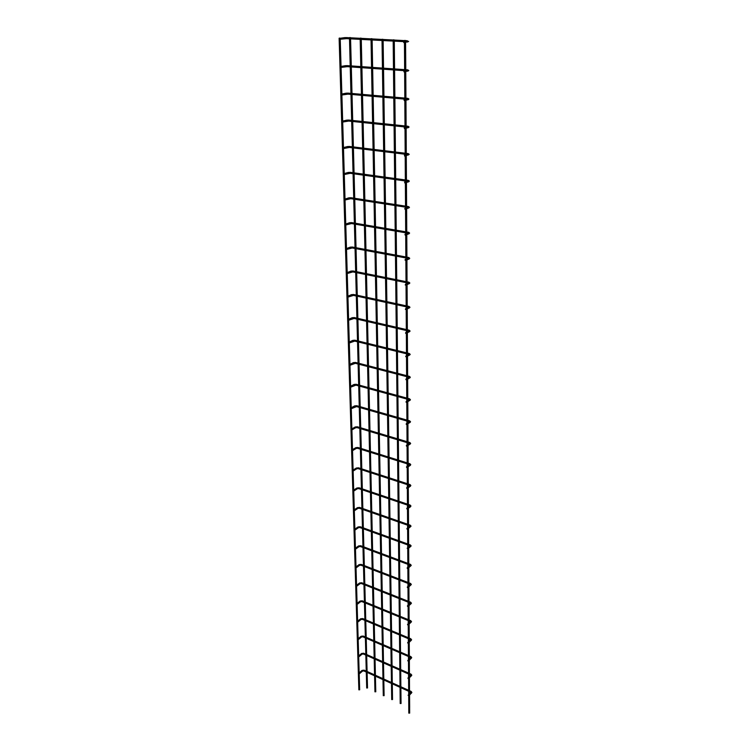 <?xml version="1.0" encoding="UTF-8"?>
<svg xmlns="http://www.w3.org/2000/svg" width="751" height="751" viewBox="0 0 751 751"><rect width="100%" height="100%" fill="white"/><g stroke="black" fill="none" stroke-linecap="round" stroke-linejoin="round"><path stroke-width="1.13" d="M349.684 37.588L350.36 37.578L349.684 37.588M367.436 687.841L366.788 687.869M360.386 38.141L361.071 38.132L360.386 38.141M375.688 691.662L375.031 691.68M339.978 38.113L339.292 38.094L339.978 38.113M339.236 38.217L340.851 38.752L340.663 39.202L340.062 38.263M359.579 689.671L358.94 689.69M371.229 38.695L371.923 38.695L371.229 38.695M384.024 695.52L383.357 695.539M382.897 39.305L382.203 39.277L382.897 39.305M392.444 699.425L391.778 699.434M394.059 39.878L393.355 39.85L394.059 39.878M400.968 703.368L400.283 703.368M405.38 40.46L404.667 40.432L405.38 40.46M405.362 41.53L404.639 41.502L405.362 41.53M404.554 41.643L405.427 41.624M409.586 712.99L408.891 712.99M404.338 42.122L403.775 42.6L403.691 41.605L404.338 42.122L403.738 42.497L404.113 42.122M404.526 71.401L404 71.88L403.888 70.894L404.526 71.401L403.954 71.777L404.31 71.411M404.714 100.071L404.207 100.54L404.066 99.554L404.714 100.071L404.16 100.437L404.498 100.08M404.902 128.139L404.423 128.59L404.254 127.632L404.902 128.139L404.367 128.496L404.686 128.139M405.08 155.626L404.62 156.067L404.432 155.119L404.864 155.626M405.258 182.549L404.817 182.981L404.611 182.042L405.042 182.549M344.7 199.466L345.62 199.55L344.747 199.513M405.427 208.928L405.014 209.341L404.789 208.412L405.221 208.928M345.451 224.446L346.361 224.54L345.498 224.493M405.596 234.772L405.202 235.176L404.958 234.265L405.39 234.781M346.183 248.947L347.093 249.041L346.23 248.994M405.061 260.09L405.127 259.593L405.765 260.109L405.08 260.156M346.906 272.979L347.807 273.092L346.953 273.035M405.221 284.873L405.925 284.939L405.277 285.033M347.61 296.561L348.502 296.683L347.657 296.617M405.38 309.187L406.084 309.29L405.465 309.412M348.304 319.71L349.187 319.832L348.351 319.766M405.531 332.928L406.244 333.172L405.643 333.303M348.99 342.428L349.863 342.559L349.037 342.484M405.69 356.34L406.394 356.603L405.822 356.744M349.656 364.723L350.529 364.864L349.703 364.789M405.85 379.302L406.544 379.584L406 379.734M350.313 386.624L351.177 386.765L350.36 386.69M406 401.841L406.695 402.132L406.169 402.283M350.961 408.131L351.815 408.281L351.008 408.206M406.16 424.052L406.835 424.259L406.329 424.418M351.59 429.253L352.444 429.412L351.637 429.328M406.3 445.672L406.976 445.981L406.498 446.15M352.219 450.009L353.054 450.168L352.266 450.084M406.451 466.991L407.117 467.31L406.657 467.479M352.829 470.389L353.665 470.558L352.876 470.473M406.591 487.925L407.258 488.253L406.807 488.413M353.43 490.431L354.256 490.6L353.477 490.506M406.732 508.483L406.958 508.981M354.021 510.117L354.838 510.295L354.068 510.201M406.873 528.666L407.108 529.183M354.603 529.474L355.411 529.652L354.65 529.558M355.176 548.502L355.974 548.69L355.214 548.587M407.136 568L407.399 568.526M355.73 567.212L356.528 567.399L355.777 567.305M407.267 587.151L407.54 587.676M356.284 585.611L357.082 585.808L356.331 585.705M407.399 605.973L407.671 606.508M356.969 604.011L356.875 603.541L357.617 603.907L356.988 604.029M356.875 603.804L357.485 603.926L356.828 603.71M407.521 624.475L407.812 625.02M357.467 621.762L358.143 621.715L357.579 621.875M357.41 621.603L358.02 621.734L357.363 621.509M407.652 642.734L407.943 643.213M407.643 642.687L407.99 643.222L407.643 642.687M357.983 639.261L358.659 639.232L358.133 639.401M357.936 639.12L358.537 639.251L357.889 639.026M407.774 660.617L408.065 661.105M358.49 656.477L359.175 656.468L358.668 656.646M358.452 656.346L359.053 656.487L358.405 656.252M407.896 678.209L408.347 678.763M358.987 673.422L359.673 673.422L359.194 673.609L359.673 689.831M358.959 673.309L359.551 673.45L358.912 673.206M344.211 38.714L344.756 38.207L344.08 37.719L340.513 38.207M346.709 38.648L346.746 37.606L407.277 40.732M404.085 41.54L407.502 41.023L408.244 41.521L407.633 42.037M407.08 41.089L408.647 41.399L405.578 42.356L405.775 69.721M345.028 66.764L345.554 66.276L344.869 65.778L341.329 66.379M347.469 66.689L347.525 65.656L404.629 69.636M405.747 70.547L407.643 70.19L408.394 70.678L407.812 71.195M407.23 70.265L407.69 69.852L408.797 70.519L405.756 71.57L405.944 98.184M345.826 94.251L346.333 93.762L345.638 93.284L342.127 93.978M348.211 94.166L348.286 93.152L404.817 98.081M405.925 99.151L407.793 98.738L408.544 99.226L407.99 99.723M407.38 98.832L407.849 98.343L408.938 99.038L408.394 99.639L405.934 100.183M346.615 121.183L347.093 120.704L346.399 120.226L342.907 121.024M348.943 121.089L349.037 120.085L404.996 125.933M406.282 127.116L407.934 126.694L408.685 127.172L408.159 127.661M407.53 126.797L408.009 126.252L409.07 126.966L408.544 127.567L406.103 128.186M347.384 147.581L347.835 147.121L347.15 146.642L343.676 147.534M349.656 147.478L349.759 146.492L405.174 153.213M407.68 154.19L408.159 153.579L409.211 154.312L408.328 155.025M406.263 154.593L408.075 154.077L408.826 154.546L406.272 155.617L406.441 180.09L408.093 180.324M348.135 173.453L348.567 173.002L347.882 172.533L344.427 173.528M350.36 173.35L350.482 172.373L405.352 179.94M407.831 181.01L408.309 180.353L409.342 181.104L408.497 181.826M407.192 181.216L408.215 180.888L408.844 181.723L406.432 182.493M348.877 198.827L349.281 198.395L348.595 197.926L345.169 199.006M351.046 198.715L351.186 197.757L405.521 206.131M407.981 207.295L408.45 206.581L409.473 207.351L408.657 208.093M406.582 207.783L408.347 207.173L409.098 207.642L406.591 208.816M349.6 223.714L349.985 223.291L349.299 222.822L345.892 223.995M351.721 223.591L351.872 222.653L405.69 231.796M408.14 233.054L408.591 232.284L409.605 233.082L408.816 233.824M407.84 233.167L406.742 232.979L406.77 233.57L408.478 232.923L409.117 233.711L406.751 234.622M350.313 248.121L350.67 247.708L349.994 247.248L346.605 248.506M352.379 247.999L352.548 247.07L405.85 256.955M408.291 258.297L408.732 257.49L409.727 258.297L408.966 259.057M408.112 258.372L406.892 258.147L406.92 258.86L408.61 258.166L409.257 258.935L406.901 259.902M351.008 272.069L350.67 271.214L347.3 272.557M353.036 271.946L353.214 271.027L406.009 281.625M408.45 283.043L408.863 282.198L409.849 283.014L409.117 283.784M407.051 283.653L408.741 282.911L409.483 283.371L407.051 284.695M351.693 295.575L351.337 294.721L347.985 296.147M353.665 295.443L353.862 294.533L406.169 305.807M407.192 307.018L408.572 307.309L409.004 306.427L409.971 307.262L409.267 308.032M407.192 307.957L408.873 307.178L409.605 307.638L407.202 309.008M352.36 318.64L351.984 317.804L348.661 319.306M354.294 318.508L354.5 317.607L406.319 329.539M407.333 330.75L408.779 331.078L409.135 330.187L410.084 331.041L409.408 331.82M407.342 331.801L408.995 330.975L409.727 331.435L407.342 332.853M353.017 341.273L352.632 340.456L349.318 342.034M354.913 341.142L355.12 340.259L406.469 352.81M408.938 354.416L409.257 353.496L410.206 354.369L409.548 355.148M407.483 355.176L409.117 354.322L409.849 354.782L407.493 356.237M353.665 363.503L353.261 362.695L349.966 364.348M355.514 363.371L355.739 362.489L406.62 375.65M407.615 376.88L409.154 377.274L409.389 376.364L410.318 377.255L409.689 378.044M407.624 378.119L409.239 377.227L409.962 377.687L407.624 379.189M354.294 385.329L353.881 384.54L350.604 386.258L349.947 365.136M356.105 385.197L356.34 384.324L406.77 398.068M409.267 399.71L409.511 398.809L410.431 399.71L409.821 400.508M407.755 400.63L409.351 399.701L410.084 400.161L407.765 401.701M354.913 406.77L354.491 405.981L351.233 407.774L350.623 387.084M356.687 406.629L356.932 405.765L406.911 420.062M409.52 421.63L409.633 420.842L410.534 421.752L409.952 422.55M407.896 422.719L409.473 421.762L410.196 422.222L407.896 423.799M355.523 427.826L355.082 427.056L351.853 428.915M357.26 427.685L357.514 426.831L407.051 441.663M409.633 443.259L409.746 442.47L410.647 443.4L410.074 444.198M409.361 443.306L408.018 442.912L408.046 444.395L409.586 443.419L410.299 443.879L408.028 445.493M356.124 448.507L355.674 447.756L352.463 449.671M357.823 448.366L358.086 447.53L407.183 462.869M409.736 464.484L409.868 463.705L410.75 464.644L410.196 465.451M409.633 464.897L410.346 465.348L408.159 466.793L408.291 484.01M356.706 468.831L356.246 468.089L353.054 470.07M358.574 468.558L358.649 467.864L407.324 483.691M409.839 485.334L409.98 484.555L410.853 485.503L410.318 486.31M409.746 485.766L410.459 486.216L408.291 487.699L408.413 504.475L409.98 505.001M357.288 488.807L356.819 488.075L353.646 490.121M359.109 488.544L359.203 487.84L407.455 504.146M409.943 505.817L410.093 505.038L410.957 505.996L410.234 506.794M409.858 506.268L410.572 506.718L408.413 508.239M357.654 508.418L357.373 507.723L354.228 509.826M359.645 508.183L359.738 507.479L407.586 524.236M410.037 525.925L410.262 525.371M409.971 526.404L410.356 526.939M358.208 527.718L357.917 527.033L354.791 529.183M360.161 527.493L360.273 526.789L407.709 543.977M410.14 545.695L410.365 545.123M410.074 546.184L410.478 546.719M358.762 546.7L358.462 546.015L355.354 548.23M360.677 546.475L360.865 545.968M410.234 565.109L410.468 564.545M410.187 565.625L410.6 566.16M359.307 565.362L358.94 564.855M361.175 565.137L361.372 564.621M410.328 584.194L410.572 583.621M410.29 584.729L410.713 585.264M359.842 583.724L359.466 583.217M361.672 583.489L361.879 582.973M410.421 602.959L410.675 602.377M410.393 603.504L410.825 604.048M360.367 601.776L359.982 601.269M362.16 601.551L362.376 601.025M410.515 621.406L410.769 620.824M410.487 621.969L410.928 622.504M360.884 619.528L360.489 619.021M362.639 619.303L362.864 618.777M410.609 639.533L410.863 638.951M410.59 640.115L411.041 640.65M361.391 637.008L360.987 636.491M363.118 636.782L363.343 636.247M410.703 657.369L410.957 656.778M410.684 657.96L411.144 658.505M361.888 654.196L361.475 653.689M363.578 653.971L363.813 653.436M410.788 674.905L411.05 674.314M410.778 675.515L411.248 676.05M362.376 671.112L361.963 670.605M364.038 670.896L364.273 670.352M410.872 692.15L411.144 691.558M410.872 692.779L411.341 693.314M367.521 688L367.117 672.417M367.098 671.497L366.676 655.482M366.648 654.553L366.225 638.266M366.206 637.336L365.765 620.767M365.746 619.847L365.305 602.987M365.277 602.058L364.836 584.907M364.808 583.978L364.357 566.526M364.329 565.597L363.869 547.836M363.841 546.906L363.371 528.826M363.343 527.906L362.864 509.497M362.836 508.568L362.348 489.83M362.329 488.901L361.822 469.816M361.804 468.887L361.297 449.455M361.269 448.525L360.752 428.727M360.733 427.798L360.198 407.633M360.18 406.695L359.645 386.155M359.616 385.216L359.072 364.291M359.044 363.343L358.49 342.024M358.462 341.076L357.898 319.335M357.87 318.386L357.298 296.223M357.269 295.274L356.678 272.679M356.65 271.721L356.049 248.684M356.03 247.717L355.411 224.22M355.383 223.254L354.763 199.287M354.735 198.311L354.096 173.866M354.068 172.871L353.421 147.938M353.392 146.933L352.726 121.484M352.707 120.47L352.022 94.495M351.994 93.471L351.308 66.961M351.28 65.919L350.567 38.855M366.704 688.029L366.281 672.042M366.253 671.112L365.831 655.107M365.812 654.177L365.38 637.899M365.352 636.97L364.911 620.41M364.892 619.481L364.442 602.631M364.413 601.701L363.963 584.56M363.935 583.63L363.475 566.188M363.446 565.259L362.977 547.507M362.958 546.578L362.48 528.507M362.451 527.577L361.963 509.178M361.935 508.249L361.447 489.521M361.419 488.591L360.912 469.516M360.884 468.586L360.377 449.164M360.349 448.234L359.823 428.455M359.795 427.516L359.269 407.371M359.241 406.432L358.696 385.901M358.668 384.963L358.114 364.047M358.096 363.099L357.523 341.78M357.504 340.841L356.922 319.109M356.903 318.161L356.312 296.016M356.284 295.059L355.692 272.482M355.664 271.524L355.054 248.497M355.026 247.53L354.406 224.051M354.378 223.075L353.749 199.137M353.721 198.151L353.073 173.725M353.045 172.73L352.388 147.806M352.36 146.811L351.684 121.371M351.656 120.367L350.97 94.401M350.942 93.377L350.238 66.886M350.21 65.844L349.497 38.789M375.772 691.821L375.425 676.182M375.406 675.252L375.049 659.181M375.031 658.252L374.665 641.908M374.646 640.978L374.27 624.344M374.251 623.414L373.876 606.498M373.857 605.569L373.472 588.352M373.454 587.423L373.069 569.896M373.04 568.967L372.646 551.131M372.627 550.201L372.224 532.046M372.205 531.117L371.792 512.633M371.773 511.694L371.351 492.872M371.332 491.943L370.91 472.773M370.881 471.844L370.45 452.318M370.431 451.379L369.99 431.496M369.971 430.558L369.52 410.309M369.501 409.361L369.041 388.727M369.013 387.779L368.553 366.751M368.525 365.803L368.056 344.362M368.028 343.414L367.549 321.559M367.521 320.611L367.032 298.335M367.004 297.368L366.507 274.659M366.479 273.693L365.972 250.524M365.944 249.557L365.418 225.929M365.399 224.953L364.864 200.855M364.845 199.86L364.291 175.274M364.273 174.279L363.719 149.186M363.691 148.182L363.127 122.573M363.099 121.559L362.517 95.424M362.498 94.391L361.907 67.703M361.879 66.661L361.278 39.409M374.946 691.849L374.589 675.806M374.561 674.877L374.205 658.805M374.176 657.876L373.81 641.542M373.791 640.612L373.416 623.987M373.397 623.058L373.012 606.141M372.994 605.212L372.599 588.005M372.58 587.075L372.186 569.558M372.158 568.629L371.764 550.793M371.736 549.863L371.332 531.717M371.304 530.788L370.891 512.313M370.872 511.375L370.44 492.572M370.421 491.633L369.99 472.473M369.971 471.544L369.53 452.027M369.501 451.098L369.051 431.224M369.032 430.285L368.572 410.037M368.553 409.098L368.084 388.464M368.065 387.516L367.596 366.497M367.568 365.549L367.089 344.127M367.061 343.179L366.572 321.334M366.544 320.386L366.047 298.119M366.019 297.161L365.512 274.462M365.484 273.495L364.967 250.346M364.939 249.37L364.404 225.76M364.385 224.774L363.841 200.695M363.822 199.71L363.259 175.133M363.24 174.138L362.677 149.064M362.649 148.06L362.076 122.469M362.048 121.446L361.456 95.33M361.438 94.297L360.827 67.628M360.809 66.586L360.189 39.352M358.856 689.859L339.123 38.254M359.166 672.877L358.687 656.656M358.659 655.923L358.171 639.43M358.143 638.688L357.645 621.912M357.626 621.18L357.11 604.123M357.091 603.372L356.575 586.024M356.547 585.273L356.021 567.634M356.002 566.874L355.467 548.925M355.439 548.164L354.894 529.906M354.876 529.136L354.312 510.549M354.294 509.779L353.73 490.863M353.702 490.084L353.13 470.839M353.101 470.042L352.519 450.45M352.501 449.652L351.9 429.703M351.872 428.896L351.271 408.591M349.947 364.357L349.309 342.897M349.281 342.043L348.624 320.189M348.605 319.316L347.938 297.049M347.91 296.157L347.234 273.467M347.206 272.566L346.511 249.445M346.483 248.515L345.779 224.953M345.751 224.005L345.038 199.973M345.009 199.015L344.277 174.514M344.24 173.528L343.498 148.538M343.47 147.543L342.7 122.047M342.672 121.033L341.893 95.02M341.865 93.978L341.076 67.43M341.038 66.37L340.231 39.277M384.108 695.679L383.817 679.984M383.808 679.054L383.508 662.926M383.489 661.997L383.198 645.588M383.179 644.658L382.869 627.967M382.85 627.029L382.541 610.047M382.531 609.117L382.212 591.826M382.193 590.896L381.874 573.304M381.855 572.365L381.527 554.463M381.508 553.525L381.179 535.294M381.161 534.355L380.823 515.796M380.804 514.857L380.457 495.96M380.438 495.022L380.09 475.768M380.072 474.829L379.715 455.219M379.696 454.28L379.33 434.303M379.311 433.355L378.945 413.003M378.926 412.064L378.551 391.318M378.532 390.37L378.147 369.239M378.128 368.281L377.734 346.737M377.715 345.779L377.312 323.822M377.293 322.855L376.889 300.466M376.871 299.499L376.458 276.659M376.439 275.692L376.007 252.402M375.988 251.416L375.556 227.656M375.538 226.671L375.096 202.432M375.078 201.437L374.627 176.71M374.608 175.706L374.148 150.463M374.129 149.449L373.66 123.68M373.641 122.657L373.163 96.353M373.144 95.321L372.646 68.463M372.627 67.412L372.13 39.981M383.282 695.698L382.982 679.608M382.963 678.679L382.663 662.551M382.644 661.622L382.334 645.222M382.315 644.283L382.006 627.601M381.987 626.672L381.677 609.69M381.658 608.761L381.33 591.478M381.32 590.549L380.992 572.957M380.973 572.027L380.635 554.125M380.616 553.196L380.278 534.965M380.259 534.036L379.912 515.477M379.893 514.538L379.546 495.651M379.527 494.712L379.171 475.467M379.152 474.529L378.786 454.928M378.767 453.989L378.391 434.022M378.382 433.083L377.997 412.74M377.978 411.792L377.593 391.064M377.575 390.107L377.18 368.985M377.162 368.037L376.758 346.502M376.739 345.544L376.335 323.587M376.317 322.63L375.894 300.25M375.875 299.283L375.453 276.462M375.434 275.486L375.002 252.214M374.984 251.228L374.542 227.487M374.524 226.502L374.073 202.272M374.054 201.287L373.585 176.56M373.566 175.565L373.097 150.331M373.078 149.318L372.599 123.568M372.58 122.544L372.092 96.259M372.074 95.227L371.567 68.388M371.548 67.337L371.041 39.925M391.703 699.594L391.459 683.448M391.449 682.518L391.215 666.334M391.196 665.395L390.952 648.939M390.942 648L390.698 631.253M390.68 630.324L390.436 613.276M390.417 612.337L390.163 594.999M390.154 594.06L389.891 576.402M389.882 575.463L389.619 557.495M389.6 556.557L389.337 538.251M389.318 537.312L389.046 518.678M389.027 517.739L388.755 498.767M388.736 497.819L388.455 478.5M388.445 477.552L388.154 457.866M388.136 456.918L387.845 436.857M387.835 435.909L387.535 415.472M387.516 414.514L387.216 393.684M387.197 392.735L386.887 371.501M386.878 370.543L386.558 348.905M386.54 347.938L386.221 325.878M386.202 324.911L385.873 302.409M385.864 301.433L385.526 278.49M385.507 277.504L385.169 254.101M385.15 253.115L384.803 229.233M384.784 228.248L384.428 203.878M384.418 202.883L384.052 178.015M384.033 177.001L383.667 151.627M383.648 150.604L383.273 124.694M383.254 123.662L382.869 97.208M382.85 96.166L382.456 69.148M382.437 68.097L382.034 40.498M392.529 699.585L392.304 683.832M392.294 682.894L392.06 666.71M392.05 665.78L391.815 649.315M391.797 648.376L391.562 631.619M391.553 630.68L391.309 613.633M391.29 612.694L391.046 595.346M391.027 594.407L390.783 576.749M390.764 575.81L390.511 557.824M390.492 556.885L390.238 538.58M390.22 537.641L389.957 518.997M389.938 518.059L389.675 499.077M389.656 498.129L389.384 478.8M389.365 477.852L389.084 458.157M389.074 457.209L388.793 437.138M388.774 436.19L388.483 415.744M388.474 414.787L388.173 393.946M388.154 392.998L387.854 371.754M387.845 370.797L387.535 349.14M387.516 348.182L387.206 326.103M387.187 325.136L386.868 302.625M386.859 301.649L386.53 278.687M386.512 277.71L386.183 254.289M386.164 253.303L385.826 229.412M385.807 228.417L385.46 204.037M385.451 203.042L385.094 178.156M385.085 177.152L384.719 151.749M384.7 150.735L384.334 124.807M384.315 123.774L383.939 97.301M383.93 96.259L383.545 69.223M383.526 68.172L383.132 40.554M400.208 703.537L400.039 687.334M400.02 686.395L399.851 670.155M399.842 669.216L399.663 652.703M399.654 651.765L399.476 634.952M399.466 634.013L399.288 616.9M399.279 615.961L399.091 598.547M399.081 597.608L398.894 579.885M398.884 578.946L398.697 560.894M398.687 559.955L398.49 541.574M398.481 540.636L398.283 521.926M398.274 520.978L398.068 501.921M398.058 500.973L397.852 481.56M397.842 480.612L397.636 460.832M397.626 459.884L397.41 439.729M397.401 438.772L397.185 418.232M397.176 417.284L396.95 396.35M396.941 395.392L396.716 374.054M396.706 373.087L396.472 351.337M396.462 350.37L396.228 328.187M396.218 327.211L395.974 304.587M395.965 303.611L395.721 280.536M395.711 279.56L395.467 256.016M395.448 255.03L395.195 231.008M395.186 230.013L394.923 205.502M394.913 204.497L394.65 179.48M394.641 178.466L394.369 152.932M394.359 151.909L394.087 125.83M394.068 124.797L393.787 98.165M393.777 97.123L393.486 69.927M393.477 68.867L393.186 41.08M401.043 703.527L400.884 687.719M400.874 686.78L400.705 670.54M400.696 669.601L400.527 653.07M400.518 652.131L400.349 635.318M400.339 634.379L400.161 617.266M400.152 616.327L399.973 598.904M399.964 597.965L399.785 580.232M399.776 579.284L399.598 561.232M399.579 560.293L399.401 541.912M399.382 540.964L399.194 522.245M399.185 521.297L398.988 502.231M398.978 501.283L398.781 481.86M398.772 480.912L398.574 461.123M398.565 460.175L398.359 440.011M398.349 439.053L398.133 418.514M398.124 417.556L397.917 396.612M397.908 395.655L397.683 374.298M397.673 373.341L397.457 351.571M397.448 350.604L397.223 328.412M397.213 327.436L396.979 304.803M396.969 303.826L396.735 280.743M396.725 279.757L396.481 256.204M396.472 255.218L396.228 231.186M396.218 230.191L395.965 205.661M395.955 204.657L395.702 179.63M395.693 178.607L395.43 153.054M395.42 152.031L395.157 125.943M395.148 124.91L394.876 98.268M394.866 97.217L394.585 70.003M394.575 68.942L394.294 41.145M409.652 707.508L409.567 695.069M409.567 693.905L409.548 691.643L410.975 692.591M411.032 691.38L409.52 690.695L409.464 677.778M409.464 676.613L409.445 674.407L410.881 675.318M410.938 674.126L409.417 673.45L409.361 660.195M410.722 657.82L409.333 659.059L409.342 656.872M409.333 655.933L409.248 642.321L411.614 639.814L410.816 638.782M409.248 641.166L409.229 639.054M409.229 638.115L409.145 624.137M409.135 622.992L409.126 620.936L410.609 621.744M410.637 620.608L409.088 619.979L409.032 605.644M410.431 603.344L408.995 604.527L409.013 602.499M409.004 601.551L408.91 586.841M408.91 585.705L408.891 583.752L410.431 584.485M408.891 582.804L408.797 567.7L411.248 565.343L410.412 564.348M410.234 565.447L408.769 566.592L408.779 564.677L410.337 565.372M408.779 563.729L408.675 548.221M408.675 547.103L408.666 545.273M410.206 544.888L408.628 544.315L408.563 528.404L411.05 526.132L410.196 525.156M410.018 526.216L408.525 527.305L408.544 525.522M408.535 524.573L408.441 508.23M408.431 507.122L408.422 505.423L410.008 505.996M408.309 486.592L408.3 484.958M408.178 465.686L408.168 464.127M408.159 463.17L408.056 445.474M409.624 442.433L408.009 441.954L407.924 423.789M407.915 422.71L407.906 421.311L409.473 421.762M407.906 420.353L407.793 401.682M407.784 400.612L407.774 399.307M407.774 398.34L407.652 379.171M407.643 378.11L407.643 376.88M407.633 375.913L407.511 356.227M407.511 355.167L407.502 354.04M407.493 353.064L407.371 332.834M407.371 331.782L407.361 330.75M407.352 329.773L407.23 308.999M407.22 307.948L407.211 307.018M407.211 306.032L407.08 284.685M407.07 283.643L407.07 282.817M408.694 282.16L407.033 281.832L406.929 259.893M406.911 257.152L406.779 234.603M406.76 231.975L406.62 208.806M406.61 207.774L406.61 207.304M406.601 206.3L406.46 182.484M406.282 153.354L406.131 128.177M406.113 126.055L405.962 100.174M408.807 713.159L404.451 41.671M409.661 713.15L405.578 41.652M403.672 41.634L346.446 38.639L340.663 39.202M344.437 37.644L346.493 37.588M404.639 70.707L347.215 66.67L341.508 67.365M407.446 69.834L405.747 69.721M345.216 65.712L347.281 65.637M404.827 99.141L347.966 94.138L342.343 94.945M407.615 98.325L405.915 98.184M345.976 93.199L348.051 93.124M405.005 126.975L348.708 121.061L343.151 121.981M407.774 126.224L406.084 126.046M346.718 120.141L348.802 120.057M405.183 154.246L349.431 147.449L343.949 148.473M406.779 154.443L406.263 154.377M407.934 153.551L406.253 153.345M347.45 146.548L349.544 146.464M405.352 180.963L350.144 173.312L344.728 174.439M348.173 172.439L350.266 172.345M405.521 207.145L350.839 198.686L345.488 199.907M407.54 207.454L406.582 207.304M405.061 208.318L405.531 208.158M408.244 206.553L406.573 206.29M348.877 197.832L350.98 197.729M405.69 232.801L351.515 223.563L346.239 224.878M405.221 234.162L405.7 233.983M408.394 232.256L406.732 231.975M349.562 222.728L351.675 222.615M405.859 257.95L352.191 247.961L346.971 249.37M405.371 259.499L405.869 259.292M408.544 257.452L406.882 257.142M350.248 247.154L352.36 247.032M406.019 282.611L352.848 271.909L347.694 273.402M408.356 283.08L407.042 282.817M405.512 284.329L406.028 284.103M350.905 271.111L353.026 270.989M406.169 306.793L353.496 295.406L348.398 296.974M405.662 308.68L406.188 308.436M408.835 306.389L407.183 306.032M351.562 294.627L353.683 294.495M406.329 330.515L354.125 318.462L349.093 320.114M405.803 332.562L406.338 332.299M408.966 330.149L407.324 329.773M352.2 317.701L354.331 317.57M406.479 353.787L354.744 341.104L349.769 342.832M408.976 354.397L407.474 354.031M405.953 355.983L406.488 355.702M409.107 353.458L407.474 353.054M352.829 340.363L354.96 340.212M406.629 376.617L355.354 363.324L350.435 365.127M406.084 378.964L406.638 378.664M409.239 376.326L407.605 375.904M353.449 362.602L355.589 362.451M406.77 399.025L355.955 385.15L351.092 387.028M409.323 399.72L407.746 399.297M406.225 401.522L406.789 401.194M409.37 398.772L407.746 398.33M354.059 384.446L356.199 384.287M406.911 421.029L356.547 406.591L351.731 408.525M406.366 423.648L406.929 423.311M409.492 420.804L407.877 420.344M354.66 405.897L356.791 405.728M407.051 442.621L357.129 427.638L355.683 427.732L352.36 429.647M406.498 445.371L407.07 445.014M355.242 426.962L357.382 426.793M407.192 463.818L357.692 448.328L356.274 448.422L352.979 450.393M409.746 464.634L408.14 464.118M406.629 466.7L407.211 466.324M408.159 465.695L409.699 464.681M409.746 463.667L408.14 463.16M355.824 447.662L357.964 447.483M407.324 484.648L358.255 468.652L356.847 468.746L353.59 470.774M409.877 485.493L408.272 484.949M406.76 487.643L407.342 487.249M408.281 486.601L409.811 485.568M409.858 484.517L408.262 484.001M356.387 468.004L358.527 467.817M407.464 505.094L358.809 488.629L357.41 488.723L354.19 490.807M406.892 508.211L407.474 507.798M408.403 507.141L409.915 506.071M356.95 487.99L359.081 487.803M407.586 525.193L359.344 508.258L357.974 508.361L354.772 510.502M410.13 526.132L408.516 525.512M407.023 528.413L407.605 527.981M410.093 525.118L408.516 524.564M357.495 507.638L359.635 507.441M407.718 544.926L359.879 527.559L358.518 527.662L355.354 529.849M410.243 545.911L408.638 545.264M410.309 544.926L411.154 545.911L408.657 548.239M407.145 548.258L407.737 547.808M408.647 547.122L410.13 546.005M358.039 526.949L360.17 526.751M407.849 564.33L360.396 546.54L359.062 546.644L355.918 548.878M407.267 567.756L407.868 567.296M410.318 564.311L408.751 563.719M407.84 563.381L360.799 545.77M358.565 545.939L360.696 545.733M358.987 564.686L355.908 566.949M407.971 583.396L360.912 565.193L359.588 565.306L356.481 567.587M410.515 583.433L411.341 584.438L408.891 586.86M407.389 586.916L407.99 586.437M408.882 585.724L410.337 584.56M410.431 583.396L408.863 582.795M407.962 582.447L361.315 564.433M359.091 564.611L361.222 564.395M359.513 583.039L356.443 585.358M408.093 602.133L361.419 583.546L360.105 583.658L357.025 585.987M410.525 603.269L408.985 602.49M410.619 602.199L411.435 603.213L409.004 605.663M407.511 605.757L408.112 605.259M410.534 602.161L408.985 601.542M408.084 601.185L361.813 582.795M359.607 582.973L361.729 582.757M360.029 601.1L356.978 603.457M408.206 620.561L361.916 601.598L360.621 601.711L357.56 604.076M410.722 620.645L411.529 621.668L409.117 624.156M407.633 624.269L408.234 623.762M409.107 623.011L410.534 621.809M408.206 619.613L362.311 600.847M360.114 601.035L362.226 600.809M360.527 618.862L357.504 621.265M408.328 638.669L362.404 619.35L361.118 619.462L358.096 621.875M410.703 639.899L409.211 639.045M407.746 642.471L408.347 641.945M409.22 641.185L410.628 639.965M410.741 638.744L409.201 638.097M408.319 637.73L362.808 618.608M360.611 618.796L362.724 618.571M361.024 636.341L358.02 638.791M408.441 656.487L362.883 636.82L361.616 636.932L358.621 639.392M410.797 657.754L409.314 656.862M410.91 656.618L411.708 657.66L409.342 660.213M407.868 660.364L408.469 659.829M410.844 656.581L409.314 655.923M408.441 655.548L363.287 636.078M361.109 636.275L363.212 636.05M361.513 653.539L358.537 656.027M408.553 674.013L363.362 654.008L362.104 654.13L359.128 656.618M411.004 674.154L411.792 675.205L409.445 677.796M407.981 677.965L408.582 677.421M409.436 676.632L410.816 675.374M408.553 673.065L363.756 653.276M361.588 653.473L363.691 653.239M362.001 670.465L359.034 672.99M408.666 691.249L363.831 670.925L362.583 671.047L359.635 673.572M411.097 691.408L411.877 692.469L409.548 695.088M408.093 695.276L408.694 694.713M409.539 693.924L410.91 692.647M408.666 690.3L364.226 670.192M362.066 670.399L364.16 670.164"/></g></svg>
